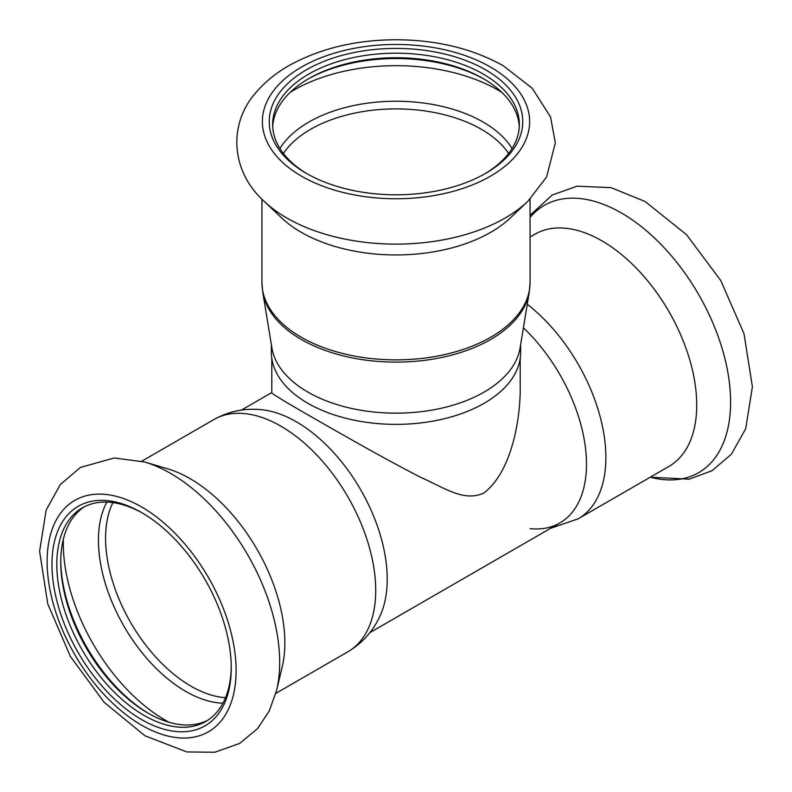 <?xml version="1.0" encoding="UTF-8"?>
<svg xmlns="http://www.w3.org/2000/svg" width="792" height="792" viewBox="0 0 792 792"><rect width="100%" height="100%" fill="white"/><g stroke="black" fill="none" stroke-linecap="round" stroke-linejoin="round"><path stroke-width="1.19" d="M520.205 358.37L520.205 392.634C519.255 429.175 508.622 474.309 483.823 493.05C463.805 502.078 445.292 488.228 420.562 477.279C399.019 466.132 375.646 453.4 350.44 439.095C302.366 411.899 269.627 392.872 271.795 392.634L271.795 358.37M84.368 506.771A123.344 71.211 -120 0 0 60.756 562.043A123.344 71.211 -120 0 0 147.975 713.117A123.344 71.211 -120 0 0 207.643 720.304M142.837 513.275A123.344 71.211 -120 0 0 82.368 507.85A123.344 71.211 -120 0 0 82.358 650.282A123.344 71.211 -120 0 0 205.712 721.492A123.344 71.211 -120 0 0 231.244 666.418M60.766 560.657A126.77 73.191 -120 0 0 149.173 713.8M213.899 419.552A134.056 77.398 -120 0 1 280.922 426.195A134.056 77.398 -120 0 1 368.498 544.322A134.056 77.398 -120 0 1 347.945 651.737C362.647 642.956 373.468 630.739 380.407 615.097A128.482 74.181 -120 0 0 296.366 421.819A128.482 74.181 -120 0 0 261.855 409.761C244.837 407.949 228.848 411.216 213.899 419.552L141.758 461.201M276.566 690.446L282.15 667.201A134.056 77.398 -120 0 0 190.06 478.645A134.056 77.398 -120 0 0 167.607 468.795L144.679 462.013L114.266 457.964L80.408 467.448L60.331 484.526L46.164 510.068L39.6 551.321L47.728 603.801L70.429 656.509L104.178 702.336L145.015 735.808L186.813 751.935L214.81 752.251L239.689 743.411L257.647 728.521L269.25 710.959L276.566 690.446A154.331 89.11 -120 0 0 170.537 473.359A154.331 89.11 -120 0 0 144.679 462.013M141.61 512.563A126.77 73.191 -120 0 0 51.975 564.32A126.77 73.191 -120 0 0 141.61 719.582A126.77 73.191 -120 0 0 231.254 667.824A126.77 73.191 -120 0 0 141.61 512.563L141.61 512.563M523.393 327.809A128.482 74.181 60 0 1 586.417 459.944A128.482 74.181 60 0 1 530.145 528.65M530.056 237.016L534.907 234.214A134.056 77.398 60 0 1 601.94 240.857A134.056 77.398 60 0 1 689.515 358.984A134.056 77.398 60 0 1 668.963 466.399L578.111 518.859L550.618 528.294M271.369 344.609L271.369 352.41A124.631 71.953 -0 0 0 396 424.363A124.631 71.953 -0 0 0 520.631 352.41L520.631 344.609M307.87 392.08A124.631 71.953 -0 0 0 438.194 408.91A124.631 71.953 -0 0 0 520.077 348.005L529.264 292.139A133.858 77.279 -0 0 1 396 362.112A133.858 77.279 -0 0 1 262.736 292.139L271.923 348.005A124.631 71.953 -0 0 0 307.87 392.08M264.122 201.297L281.447 217.75A134.056 77.398 -0 0 0 510.553 217.75L527.888 201.297L546.599 176.972L555.321 142.916L550.569 116.988L532.274 88.308L503.336 65.785C472.903 48.787 437.471 40.105 397.04 39.748C356.113 39.788 320.176 48.361 289.238 65.459C276.081 72.933 265.063 81.873 256.192 92.278C228.373 123.334 230.165 170.567 264.122 201.297A154.331 89.1 -0 0 0 527.888 201.297M485.644 69.854A126.77 73.191 -0 0 0 306.356 69.854A126.77 73.191 -0 0 0 306.356 173.359A126.77 73.191 -0 0 0 485.644 173.359A126.77 73.191 -0 0 0 485.644 69.854M484.417 174.062A123.344 71.211 -0 0 0 519.344 124.403A123.344 71.211 -0 0 0 483.219 74.052A123.344 71.211 -0 0 0 348.797 58.618A123.344 71.211 -0 0 0 272.656 124.403A123.344 71.211 -0 0 0 307.583 174.062M519.285 126.68A123.344 71.211 -0 0 0 483.219 78.596A123.344 71.211 -0 0 0 308.781 78.596A123.344 71.211 -0 0 0 272.715 126.68M484.417 79.299A126.77 73.191 -0 0 0 307.583 79.299M63.36 539.124A144.322 83.328 -120 0 0 169.132 722.324M106.831 502.108A123.265 71.171 -120 0 0 123.978 626.254A123.265 71.171 -120 0 0 222.918 703.177M112.87 502.613A120.78 69.726 -120 0 0 130.601 622.433A120.78 69.726 -120 0 0 225.492 697.693M141.61 506.969A133.62 77.151 -120 0 0 59.786 623.383A133.62 77.151 -120 0 0 223.443 717.869A133.62 77.151 -120 0 0 141.61 506.969M527.264 304.257A134.056 77.398 60 0 1 601.445 421.869A134.056 77.398 60 0 1 578.111 518.859M530.056 217.424A154.331 89.11 60 0 1 621.463 213.018A154.331 89.11 60 0 1 729.62 384.714A154.331 89.11 60 0 1 650.242 477.21L689.218 479.15L712.028 470.715L731.372 454.242L745.698 428.739L752.4 386.714L743.995 333.66L720.76 280.507L686.446 234.61L645.064 201.465L611.087 187.664L577.111 186.169L552.281 195.01L530.056 215.295M490.486 67.053A133.62 77.151 -0 0 0 266.934 101.643A133.62 77.151 -0 0 0 430.581 196.129A133.62 77.151 -0 0 0 490.486 67.053M501.772 92.317A144.322 83.328 -0 0 0 498.049 90.09A144.322 83.328 -0 0 0 290.228 92.317M512.087 148.47A123.265 71.171 -0 0 0 483.17 122.087A123.265 71.171 -0 0 0 279.913 148.47M508.622 153.44A120.78 69.726 -0 0 0 481.397 129.314A120.78 69.726 -0 0 0 283.378 153.44M262.736 292.139L261.944 282.467A134.056 77.398 -0 0 0 396 359.865A134.056 77.398 -0 0 0 530.056 282.467L529.264 292.139M271.795 392.545L241.382 410.108M559.875 522.948L369.864 632.65M347.945 651.737L275.814 693.386M530.056 282.467L530.056 199.178M261.944 282.467L261.944 199.168"/></g></svg>
